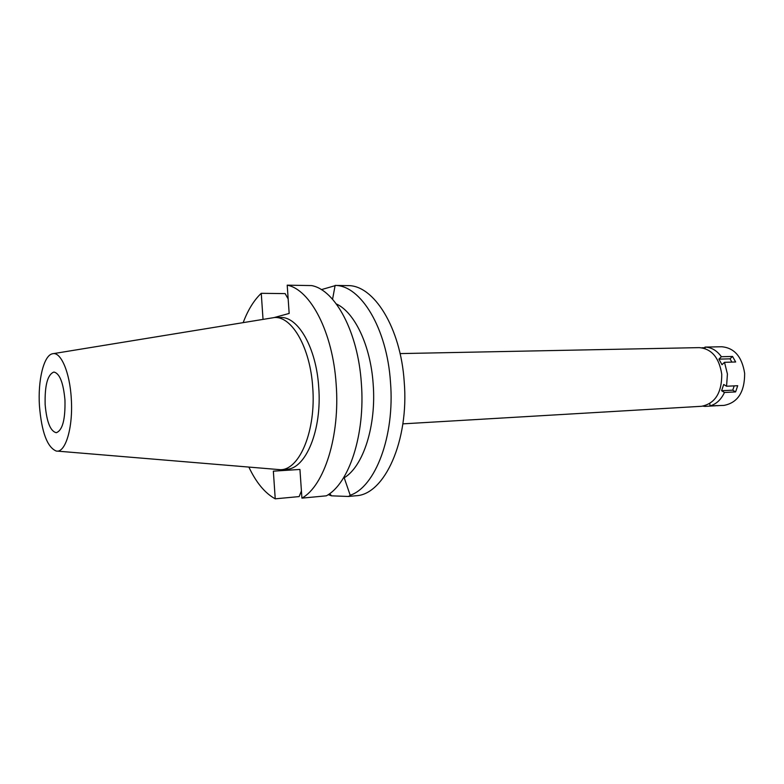 <?xml version="1.0" encoding="UTF-8"?>
<svg xmlns="http://www.w3.org/2000/svg" width="784" height="784" viewBox="0 0 784 784"><rect width="100%" height="100%" fill="white"/><g stroke="black" fill="none" stroke-linecap="round" stroke-linejoin="round"><path stroke-width="1.18" d="M64.964 400.095C63.367 382.719 59.682 373.37 53.91 372.047C47.599 374.458 44.678 385.307 45.149 404.583C46.677 421.929 50.392 431.308 56.301 432.699C62.504 430.377 65.395 419.509 64.964 400.095M39.445 405.877C37.769 380.485 43.698 355.544 52.352 353.8C60.642 351.036 69.854 372.096 71.285 398.664C73.255 427.447 65.395 453.456 56.174 451.016C47.197 447.154 41.621 432.102 39.445 405.877M53.234 353.653L274.743 317.481C292.275 316.55 310.307 348.067 312.718 387.335C316.148 430.102 299.909 469.489 280.741 469.734L57.075 451.094M280.741 469.734L286.562 469.273C305.819 469.018 322.146 429.75 318.716 387.12C316.305 347.969 298.194 316.55 280.584 317.481L274.743 317.481M274.449 317.481L289.169 313.433L287.209 285.17C310.376 289.492 332.837 332.298 336.15 384.17C340.197 435.904 324.164 485.982 301.918 498.134L299.939 469.449L273.351 471.155L275.233 498.83C265.021 493.234 256.26 482.699 248.94 467.244M243.236 322.459C248.009 309.856 254.026 300.135 261.258 293.314L263.022 319.206M287.209 285.17L311.63 285.582C335.248 289.864 358.053 332.102 361.355 383.268C365.413 434.307 349.047 483.748 326.35 495.821L301.918 498.134M329.682 493.626L331.505 495.831L348.41 496.468L350.272 495.449L344.205 477.77C363.227 466.5 376.487 425.683 373.164 383.993C370.616 345.577 354.642 312.218 336.346 303.947M344.205 477.77L343.627 477.711M332.563 299.263L335.121 285.425C360.718 285.268 387.022 328.241 390.491 382.239C394.911 436.071 375.291 487.227 350.007 495.312M335.121 285.425L347.606 285.621C373.674 284.719 400.702 327.565 404.211 381.749C409.209 440.882 384.385 494.88 355.887 495.753L348.41 496.468M335.091 285.68L321.371 289.629M331.505 495.831L328.251 494.626M402.849 423.86L701.533 406.288C715.057 403.603 721.799 392.941 721.76 374.282C719.163 357.651 711.647 348.762 699.22 347.626L400.075 353.594M288.159 298.939L285.151 293.608L261.258 293.314M275.233 498.83L299.145 496.586L301.419 490.951M731.874 362.1L730.041 358.827L732.54 356.436L721.398 356.73C716.831 350.487 711.362 347.273 704.983 347.087L705.11 348.586M721.398 356.73L718.908 359.131L722.005 364.717L724.504 362.316L727.425 374.037L726.562 386.238L723.701 384.483L721.613 390.716L724.475 392.47C721.055 399.713 716.233 404.191 710 405.916L709.794 403.535M702.885 406.151L704.953 406.396L704.894 405.73M705.041 347.724L701.896 347.792M715.214 346.891L704.983 347.087M732.54 356.436L735.657 361.983L724.504 362.316M710 405.916L724.034 405.387C737.813 402.682 744.682 392.02 744.653 373.38C742.027 356.769 734.383 347.89 721.721 346.753L715.655 346.871M724.475 392.47L735.608 391.912L737.705 385.718L726.562 386.238M717.977 405.74L716.027 405.553M704.953 406.396L716.037 405.74M735.608 391.912L732.746 390.167L721.613 390.716M732.746 390.167L734.196 385.885M730.041 358.827L718.908 359.131"/></g></svg>
